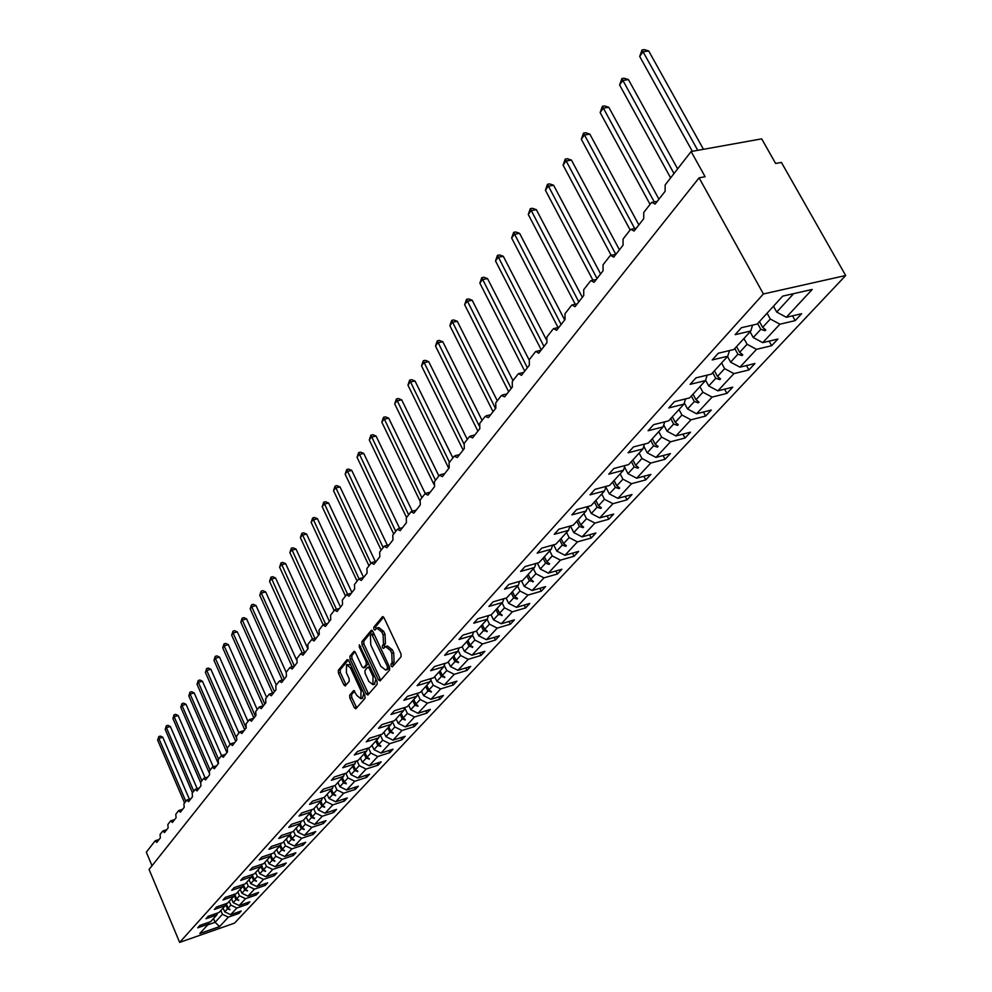 <?xml version="1.0" encoding="UTF-8"?>
<svg xmlns="http://www.w3.org/2000/svg" width="992" height="992" viewBox="0 0 992 992"><rect width="100%" height="100%" fill="white"/><g stroke="black" fill="none" stroke-linecap="round" stroke-linejoin="round"><path stroke-width="1.49" d="M391.096 666.116L392.324 666.86L401.09 656.766L400.979 653.802L384.065 617.83L382.528 616.652L373.773 627.217L373.86 629.275L374.914 630.094L376.824 628.097L381.697 631.867L383.098 634.843L383.482 644.279L382.366 645.594L382.453 647.64L383.532 648.483L385.429 646.536L390.364 650.355L391.766 653.344L392.138 662.768L391.022 664.07L391.096 666.116M386 646.362L387.376 645.966L392.311 649.785L393.725 652.773L394.084 662.185L392.968 663.487L393.204 665.843M383.594 617.086L375.708 626.659L375.918 628.94M377.419 627.936L378.77 627.539L383.644 631.309L385.045 634.285L385.429 643.709L384.313 645.023L384.536 647.342M349.705 695.144L349.841 697.946L354.318 707.668L355.781 708.858L364.982 698.343L364.858 695.504L348.75 660.635L347.101 659.63L338.297 670.319L338.433 673.134L343.802 684.79L345.241 685.968L349.209 681.318L349.072 678.503L346.394 672.688L346.53 664.714L350.424 667.839L361.014 690.767L360.877 698.728L356.922 695.528L353.698 690.531L349.705 695.144L351.602 694.561L351.726 697.364L356.698 707.879M763.406 293.967L179.651 942.4L234.521 923.13L845.68 275.516L763.406 293.967L699.1 177.841L705.101 176.712L691.126 151.528L665.173 184.909L665.111 191.307L655.142 204.067L651.856 202.368L651.087 203.025L643.758 212.449L643.721 218.711L634.086 231.037L630.875 229.338L630.156 229.958L623.063 239.06L623.05 245.185L613.738 257.102L610.601 255.39L609.906 255.986L603.062 264.79L603.062 270.779L594.059 282.311L590.996 280.6L590.339 281.158L583.718 289.676L583.73 295.542L575.025 306.702L572.024 304.978L571.404 305.511L564.981 313.757L565.031 319.511L556.586 330.311L553.66 328.588L553.065 329.096L546.852 337.082L546.902 342.711L538.743 353.177L535.866 351.453L535.296 351.937L529.282 359.674L529.356 365.205L521.432 375.348L518.63 373.612L518.084 374.071L512.256 381.573L512.343 386.992L504.668 396.825L501.394 395.535L495.74 402.814L495.839 408.134L488.399 417.669L485.212 416.355L479.719 423.41L479.83 428.631L472.601 437.894L469.501 436.554L464.169 443.412L464.293 448.545L457.275 457.535L454.237 456.184L449.066 462.842L449.202 467.877L442.382 476.606L439.419 475.23L434.397 481.703L434.546 486.65L427.912 495.144L425.022 493.756L420.137 500.042L420.298 504.903L413.85 513.149L411.023 511.76L406.274 517.874L406.447 522.648L400.173 530.67L397.408 529.269L392.782 535.209L392.968 539.908L386.868 547.72L384.164 546.294L379.663 552.085L379.849 556.71L373.922 564.312L371.281 562.873L366.891 568.515L367.09 573.054L361.311 580.456L358.732 579.018L354.454 584.499L354.665 588.975L349.035 596.18L346.506 594.729L342.339 600.086L342.562 604.488L337.069 611.506L334.589 610.055L330.547 615.263L330.758 619.591L325.413 626.436L322.983 624.972L319.04 630.056L319.263 634.322L314.055 640.993L311.674 639.53L307.818 644.478L308.053 648.681L302.969 655.191L300.638 653.728L296.881 658.552L297.116 662.693L292.156 669.042L289.862 667.566L286.204 672.278L286.44 676.358L281.604 682.558L279.36 681.082L275.788 685.683L276.036 689.7L271.312 695.752L269.105 694.264L265.608 698.765L265.868 702.72L261.256 708.623L259.098 707.147L255.688 711.537L255.936 715.443L251.435 721.209L249.314 719.721L245.979 724.011L246.239 727.855L241.837 733.497L239.754 732.009L236.505 736.2L236.766 739.995L232.463 745.5L230.417 744.012L227.242 748.104L227.503 751.862L223.299 757.243L221.29 755.755L218.19 759.76L218.451 763.456L214.346 768.713L212.375 767.225L209.324 771.144L209.597 774.789L205.58 779.935L203.645 778.447L200.669 782.279L200.942 785.875L197.011 790.922L195.114 789.434L192.2 793.178L192.473 796.725L188.629 801.66L186.756 800.172L183.904 803.83L184.19 807.352L180.42 812.175L178.585 810.687L175.795 814.271L176.08 817.743L172.397 822.455L170.587 820.979L167.846 824.488L168.132 827.911L164.523 832.536L162.75 831.048L160.072 834.495L160.357 837.868L156.823 842.394L155.074 840.918L146.32 852.178L152.024 865.756M179.651 942.4L149.073 869.463L699.1 177.841M378.411 679.855L380.122 680.909L389.62 669.972L389.496 667.046L372.843 631.433L371.33 630.255L361.869 641.688L361.993 644.577L378.411 679.855L380.333 679.272L380.841 680.078M377.134 684.344L367.883 694.995L366.209 693.941L350.064 659.035L349.94 656.183L353.97 651.36L355.434 652.525L362.018 666.698L363.494 667.889L366.296 664.64L366.172 661.763L359.29 646.945L359.327 644.812L377.022 681.454L377.134 684.344M792.521 315.84L795.187 320.614L801.66 313.708L786.346 317.279L812.225 289.441L782.7 296.124L757.156 324.062L741.433 327.707L735.134 334.664L750.808 331.006L733.869 349.519L718.32 353.226L712.231 359.935L727.744 356.227L711.376 374.12L696 377.865L690.122 384.35L705.461 380.593L689.651 397.879L674.436 401.661L668.757 407.935L683.922 404.141L668.633 420.856L653.592 424.675L648.086 430.739L663.09 426.92L648.297 443.089L633.417 446.933L628.097 452.811L642.94 448.954L628.618 464.603L613.899 468.484L608.753 474.164L623.435 470.282L609.559 485.448L595.002 489.341L590.017 494.847L604.537 490.941L591.096 505.635L576.687 509.553L571.851 514.885L586.222 510.967L573.202 525.214L558.942 529.145L554.255 534.316L568.466 530.385L555.83 544.199L541.719 548.142L537.18 553.164L551.254 549.221L538.991 562.625L525.028 566.581L520.614 571.442L534.539 567.486L522.635 580.506L508.809 584.462L504.531 589.198L518.308 585.23L506.751 597.878L493.074 601.846L488.907 606.434L502.547 602.466L491.313 614.755L477.784 618.723L473.73 623.187L487.233 619.219L476.321 631.16L462.917 635.128L458.986 639.468L472.353 635.488L461.726 647.106L448.458 651.074L444.639 655.29L457.87 651.322L447.541 662.619L434.409 666.587L430.689 670.691L443.784 666.723L433.74 677.722L420.732 681.69L417.111 685.683L430.082 681.715L420.298 692.416L407.414 696.384L403.893 700.278L416.739 696.31L407.204 706.726L394.456 710.694L391.022 714.476L403.744 710.52L394.456 720.676L381.821 724.631L378.485 728.314L391.071 724.358L382.032 734.254L369.52 738.209L366.259 741.805L378.733 737.862L369.917 747.509L357.529 751.452L354.355 754.949L366.705 751.018L358.1 760.418L345.836 764.348L342.736 767.771L354.975 763.84L346.58 773.016L334.428 776.947L331.402 780.282L343.53 776.364L335.333 785.317L323.293 789.223L320.354 792.484L332.357 788.566L324.372 797.308L312.443 801.214L309.554 804.388L321.458 800.494L313.658 809.026L301.841 812.919L299.026 816.019L310.818 812.126L303.192 820.458L291.487 824.34L288.734 827.378L300.415 823.496L292.975 831.643L281.368 835.512L278.69 838.463L290.259 834.607L282.993 842.555L271.486 846.412L268.869 849.313L280.339 845.457L273.234 853.232L261.826 857.076L259.272 859.903L270.642 856.059L263.686 863.66L252.39 867.492L249.885 870.257L261.156 866.438L254.361 873.865L243.152 877.684L240.709 880.388L251.881 876.581L245.235 883.847L234.124 887.642L231.731 890.295L242.804 886.501L236.307 893.606L225.296 897.4L222.952 899.98L233.926 896.198L227.565 903.166L216.653 906.936L214.359 909.466L225.246 905.696L219.009 912.516L208.196 916.273L205.952 918.753L216.74 914.996L210.639 921.667L199.913 925.412L197.706 927.842L208.419 924.11L209.188 922.176M238.316 912.02L238.923 913.446L241.217 911.003L230.652 914.686L236.877 908.002L230.9 905.138L229.251 901.306M223.088 908.052L224.713 911.846L230.652 914.686M246.884 902.844L247.516 904.307L249.848 901.802L239.196 905.51L245.557 898.678L239.506 895.776L237.844 891.92M231.558 898.802L233.194 902.633L239.196 905.51M255.626 893.47L256.271 894.958L258.664 892.416L247.926 896.123L254.423 889.142L248.31 886.216L246.624 882.322M240.2 889.353L241.862 893.222L247.926 896.123M264.554 883.884L265.224 885.422L267.666 882.818L256.841 886.55L263.475 879.408L257.3 876.444L255.589 872.514M249.017 879.693L250.716 883.599L256.841 886.55M273.68 874.101L274.375 875.676L276.867 873.01L265.943 876.754L272.726 869.463L266.488 866.462L264.752 862.494M258.044 869.835L259.755 873.778L265.943 876.754M283.018 864.106L283.712 865.718L286.266 862.99L275.243 866.748L282.174 859.295L275.875 856.257L274.127 852.252M267.257 859.754L268.993 863.734L275.243 866.748M292.541 853.889L293.272 855.538L295.876 852.76L284.766 856.518L291.846 848.904L285.485 845.816L283.7 841.774M276.681 849.45L278.442 853.467L284.766 856.518M302.287 843.436L303.031 845.122L305.697 842.282L294.488 846.064L301.742 838.265L295.306 835.152L293.496 831.06M286.316 838.91L288.102 842.964L294.488 846.064M312.257 832.747L313.026 834.483L315.754 831.581L304.432 835.363L311.848 827.39L305.35 824.228L303.515 820.111M296.174 828.134L297.984 832.226L304.432 835.363M322.437 821.81L323.243 823.596L326.033 820.62L314.613 824.426L322.202 816.267L315.63 813.056L313.77 808.902M306.255 817.11L308.09 821.252L314.613 824.426M332.866 810.625L333.696 812.46L336.548 809.41L325.029 813.229L332.791 804.884L326.157 801.623L324.235 797.357M316.572 805.839L318.444 810.005L325.029 813.229M343.542 799.18L344.385 801.052L347.312 797.94L335.693 801.772L343.641 793.216L336.92 789.93L334.899 785.453M327.124 794.294L329.022 798.51L335.693 801.772M354.466 787.462L355.334 789.384L358.335 786.197L346.605 790.029L354.752 781.274L347.956 777.939L345.836 773.264M337.937 782.465L339.872 786.73L346.605 790.029M365.651 775.459L366.544 777.43L369.619 774.169L357.79 778.013L366.122 769.048L359.253 765.663L357.021 760.765M349.01 770.362L350.97 774.665L357.79 778.013M377.096 763.158L378.039 765.192L381.176 761.844L369.235 765.7L377.778 756.512L370.834 753.077L368.478 747.956M360.356 757.962L362.34 762.302L369.235 765.7M388.839 750.572L389.806 752.655L393.018 749.22L380.965 753.089L389.732 743.665L382.701 740.193L380.221 734.824M371.975 745.252L373.996 749.642L380.965 753.089M400.867 737.651L401.859 739.796L405.158 736.287L392.993 740.156L401.983 730.496L394.866 726.962L392.262 721.358M383.892 732.22L385.938 736.659L392.993 740.156M413.193 724.42L414.222 726.628L417.607 723.019L405.331 726.9L414.544 716.993L407.34 713.409L404.736 707.829M396.106 718.865L398.189 723.354L405.331 726.9M425.828 710.842L426.907 713.112L430.367 709.416L417.979 713.298L427.428 703.142L420.149 699.496L417.57 694.028M408.63 705.163L410.75 709.702L417.979 713.298M438.799 696.905L439.915 699.248L443.474 695.454L430.962 699.348L440.659 688.919L433.281 685.224L430.751 679.88M421.488 691.114L423.646 695.69L430.962 699.348M452.104 682.608L453.257 685.026L456.915 681.132L444.28 685.026L454.237 674.324L446.772 670.567L444.292 665.359M434.682 676.68L436.877 681.318L444.28 685.026M465.769 667.938L466.959 670.431L470.704 666.426L457.957 670.319L468.187 659.333L460.623 655.514L458.192 650.442M448.223 661.875L450.467 666.562L457.957 670.319M479.793 652.86L481.021 655.427L484.877 651.322L472.006 655.216L482.509 643.92L474.858 640.051L472.477 635.128M462.136 646.66L464.417 651.397L472.006 655.216M494.19 637.385L495.479 640.026L499.435 635.81L486.427 639.704L497.228 628.097L489.478 624.166L487.134 619.33M476.433 631.024L478.752 635.822L486.427 639.704M508.995 621.463L510.334 624.204L514.402 619.864L501.27 623.757L512.368 611.816L504.519 607.823L502.126 602.938M491.065 614.829L493.483 619.814L501.27 623.757M524.21 605.108L525.599 607.935L529.778 603.471L516.522 607.364L527.942 595.088L519.982 591.021L517.539 586.074M506.056 598.077L508.636 603.347L516.522 607.364M539.846 588.281L541.297 591.195L545.6 586.607L532.208 590.5L543.951 577.865L535.891 573.736L533.411 568.726M521.47 580.841L524.222 586.408L532.208 590.5M555.942 570.958L557.454 573.984L561.881 569.259L548.353 573.14L560.443 560.133L552.271 555.929L549.742 550.87M537.329 563.096L540.256 568.986L548.353 573.14M572.508 553.139L574.07 556.264L578.634 551.403L564.969 555.272L577.431 541.88L569.148 537.602L566.556 532.481M553.635 544.819L556.76 551.056L564.969 555.272M589.558 534.787L591.195 538.024L595.894 533.014L582.081 536.87L594.915 523.069L586.52 518.717L583.879 513.534M570.437 525.971L573.773 532.58L582.081 536.87M607.116 515.877L608.828 519.225L613.664 514.067L599.726 517.911L612.944 503.688L604.438 499.261L601.747 494.004M587.735 506.552L591.294 513.534L599.726 517.911M625.208 496.384L627.006 499.856L631.991 494.537L617.904 498.368L631.544 483.699L622.902 479.186L620.161 473.866M605.827 487.06L609.348 493.917L617.904 498.368M643.87 476.284L645.742 479.88L650.888 474.399L636.653 478.206L650.727 463.078L641.96 458.478L639.158 453.096M624.514 466.996L627.973 473.68L636.653 478.206M663.102 455.539L665.074 459.284L670.381 453.629L655.997 457.411L670.518 441.787L661.627 437.112L658.762 431.656M643.808 446.301L647.193 452.798L655.997 457.411M682.955 434.136L685.013 438.03L690.494 432.19L675.961 435.947L690.965 419.814L681.938 415.04L679.012 409.51M663.722 424.948L667.033 431.235L675.961 435.947M703.452 412.027L705.622 416.07L711.276 410.043L696.582 413.763L712.095 397.098L702.931 392.224L699.93 386.632M684.306 402.913L687.53 408.964L696.582 413.763M724.619 389.186L726.9 393.39L732.741 387.165L717.898 390.848L733.931 373.612L724.631 368.652L721.568 362.985M705.585 380.159L708.71 385.962L717.898 390.848M746.505 365.564L748.898 369.954L754.937 363.506L739.945 367.164L756.524 349.333L747.075 344.261L743.938 338.52M727.508 356.475L730.596 362.167L739.945 367.164M769.122 341.124L771.64 345.712L777.902 339.041L762.736 342.649L779.91 324.186L795.187 320.614M750.088 331.787L753.25 337.553L762.736 342.649M773.462 306.23L776.711 312.071L786.346 317.279M691.126 151.528L761.67 138.855L775.645 163.494L781.398 162.415L845.68 275.516M213.491 918.555L215.09 922.3L222.456 914.302L220.844 910.507M222.456 914.302L228.383 917.129L238.923 913.446M247.516 904.307L236.877 908.002M216.74 914.996L217.533 913.024M256.271 894.958L245.557 898.678M225.246 905.696L226.052 903.687M265.224 885.422L254.423 889.142M233.926 896.198L234.757 894.139M274.375 875.676L263.475 879.408M242.804 886.501L243.648 884.393M283.712 865.718L272.726 869.463M251.881 876.581L252.737 874.423M293.272 855.538L282.174 859.295M261.156 866.438L262.024 864.23M303.031 845.122L291.846 848.904M270.642 856.059L271.535 853.802M313.026 834.483L301.742 838.265M280.339 845.457L281.244 843.138M323.243 823.596L311.848 827.39M288.102 842.964L291.301 839.492L294.314 840.1L292.082 838.649L290.272 834.57L291.189 832.238M333.696 812.46L322.202 816.267M300.415 823.496L301.37 821.066M344.385 801.052L332.791 804.884M310.818 812.126L311.773 809.646M355.334 789.384L343.641 793.216M321.458 800.494L322.437 797.94M366.544 777.43L354.752 781.274M332.357 788.566L333.362 785.949M378.039 765.192L366.122 769.048M343.53 776.364L344.559 773.673M389.806 752.655L377.778 756.512M354.975 763.84L356.016 761.087M401.859 739.796L389.732 743.665M366.705 751.018L367.772 748.191M414.222 726.628L401.983 730.496M378.733 737.862L379.824 734.948M426.907 713.112L414.544 716.993M391.071 724.358L392.187 721.382M439.915 699.248L427.428 703.142M403.744 710.52L404.885 707.445M453.257 685.026L440.659 688.919M416.739 696.31L417.905 693.148M466.959 670.431L454.237 674.324M430.082 681.715L431.272 678.466M481.021 655.427L468.187 659.333M443.784 666.723L444.999 663.388M495.479 640.026L482.509 643.92M457.87 651.322L459.11 647.888M510.334 624.204L497.228 628.097M472.353 635.488L473.618 631.954M525.599 607.935L512.368 611.816M487.233 619.219L488.535 615.573M541.297 591.195L527.942 595.088M502.547 602.466L503.874 598.709M557.454 573.984L543.951 577.865M518.308 585.23L519.672 581.362M574.07 556.264L560.443 560.133M534.539 567.486L535.928 563.493M591.195 538.024L577.431 541.88M551.254 549.221L552.668 545.092M608.828 519.225L594.915 523.069M568.466 530.385L569.929 526.12M627.006 499.856L612.944 503.688M586.222 510.967L587.71 506.565M645.742 479.88L631.544 483.699M604.537 490.941L606.05 486.39M665.074 459.284L650.727 463.078M623.435 470.282L624.985 465.57M685.013 438.03L670.518 441.787M642.94 448.954L644.527 444.069M705.622 416.07L690.965 419.814M663.09 426.92L664.714 421.848M726.9 393.39L712.095 397.098M683.922 404.141L685.584 398.896M748.898 369.954L733.931 373.612M705.461 380.593L707.147 375.15M771.64 345.712L756.524 349.333M727.744 356.227L729.467 350.573M207.7 924.891L215.09 922.3L219.592 926.59L228.383 917.129M219.592 926.59L199.789 933.534L208.419 924.11M226.201 903.638L228.123 908.139L230.9 905.138M224.713 911.846L227.466 908.87L229.946 909.751L228.123 908.139M225.655 904.667L227.466 908.87M234.707 894.263L236.679 898.839L239.506 895.776M233.194 902.633L235.997 899.583L238.799 900.178L236.679 898.839M234.224 895.454L235.997 899.583M243.474 884.839L245.421 889.353L248.31 886.216M241.862 893.222L244.726 890.109L247.554 890.692L245.421 889.353M242.978 886.067L244.726 890.109M252.427 875.204L254.349 879.644L257.3 876.444M250.716 883.599L253.642 880.425L256.506 881.02L254.349 879.644M251.918 876.469L253.642 880.425M261.578 865.384L263.475 869.736L266.488 866.462M259.755 873.778L262.744 870.53L265.645 871.125L263.475 869.736M261.02 866.574L262.744 870.53M270.928 855.327L272.8 859.605L275.875 856.257M268.993 863.734L272.056 860.411L274.995 861.006L272.8 859.605M270.308 856.418L272.056 860.411M280.488 845.06L282.336 849.239L285.485 845.816M278.442 853.467L281.567 850.07L284.543 850.665L282.336 849.239M279.806 846.04L281.567 850.07M292.082 838.649L295.306 835.152M289.503 835.425L291.301 839.492M300.229 823.707L302.052 827.812L305.35 824.228M297.984 832.226L301.258 828.68L304.308 829.287L302.052 827.812M299.435 824.575L301.258 828.68M310.397 812.584L312.257 816.726L315.63 813.056M308.09 821.252L311.438 817.619L314.526 818.226L312.257 816.726M309.591 813.465L311.438 817.619M320.813 801.189L322.698 805.38L326.157 801.623M318.444 810.005L321.867 806.285L324.657 807.265L322.698 805.38M319.982 802.106L321.867 806.285M331.477 789.533L333.386 793.774L336.92 789.93M329.022 798.51L332.531 794.691L335.705 795.311L333.386 793.774M330.621 790.463L332.531 794.691M342.389 777.604L344.323 781.882L347.956 777.939M339.872 786.73L343.455 782.824L346.32 783.829L344.323 781.882M341.521 778.546L343.455 782.824M353.574 765.378L355.533 769.693L359.253 765.663M350.97 774.665L354.652 770.672L357.914 771.28L355.533 769.693M352.681 766.345L354.652 770.672M365.019 752.854L367.028 757.218L370.834 753.077M362.34 762.302L366.11 758.21L369.421 758.83L367.028 757.218M364.114 753.846L366.11 758.21M376.762 740.02L378.795 744.422L382.701 740.193M373.996 749.642L377.853 745.451L380.829 746.48L378.795 744.422M375.832 741.036L377.853 745.451M388.802 726.851L390.86 731.315L394.866 726.962M385.938 736.659L389.906 732.356L393.303 732.976L390.86 731.315M387.835 727.905L389.906 732.356M401.14 713.36L403.236 717.873L407.34 713.409M398.189 723.354L402.256 718.94L405.306 719.994L403.236 717.873M400.16 714.438L402.256 718.94M413.8 699.521L415.933 704.072L420.149 699.496M410.75 709.702L414.916 705.176L418.016 706.242L415.933 704.072M412.784 700.625L414.916 705.176M426.783 685.311L428.966 689.924L433.281 685.224M423.646 695.69L427.924 691.052L431.483 691.672L428.966 689.924M425.754 686.452L427.924 691.052M440.126 670.728L442.333 675.391L446.772 670.567M436.877 681.318L441.266 676.544L444.875 677.164L442.333 675.391M439.059 671.894L441.266 676.544M453.815 655.762L456.06 660.474L460.623 655.514M450.467 666.562L454.968 661.664L458.639 662.284L456.06 660.474M452.724 656.952L454.968 661.664M467.877 640.386L470.171 645.147L474.858 640.051M464.417 651.397L469.042 646.362L472.775 646.982L470.171 645.147M466.761 641.601L469.042 646.362M482.335 624.576L484.666 629.387L489.478 624.166M478.752 635.822L483.513 630.652L487.295 631.272L484.666 629.387M481.182 625.84L483.513 630.652M497.19 608.332L499.571 613.205L504.519 607.823M493.483 619.814L498.381 614.494L502.225 615.114L499.571 613.205M496 609.621L498.381 614.494M512.467 591.629L514.885 596.552L519.982 591.021M508.636 603.347L513.67 597.878L517.08 599.044L517.576 598.498L514.885 596.552M511.252 592.956L513.67 597.878M528.19 574.43L530.658 579.427L535.891 573.736M524.222 586.408L529.393 580.791L533.374 581.411L530.658 579.427M526.938 575.806L529.393 580.791M544.36 556.748L546.877 561.794L552.271 555.929M540.256 568.986L545.588 563.196L549.097 564.386L549.63 563.816L546.877 561.794M543.07 558.161L545.588 563.196M561.026 538.532L563.592 543.641L569.148 537.602M556.76 551.056L562.253 545.092L565.824 546.294L566.37 545.699L563.592 543.641M559.686 539.983L562.253 545.092M578.175 519.771L580.791 524.942L586.52 518.717M573.773 532.58L579.427 526.43L583.048 527.657L583.606 527.05L580.791 524.942M576.811 521.271L579.427 526.43M595.857 500.439L598.536 505.672L604.438 499.261M591.294 513.534L597.122 507.21L600.792 508.437L601.375 507.817L598.536 505.672M594.444 501.977L597.122 507.21M614.085 480.5L616.813 485.795L622.902 479.186M609.348 493.917L615.362 487.382L619.095 488.634L619.69 487.99L616.813 485.795M612.634 482.087L615.362 487.382M632.896 459.941L635.686 465.298L641.96 458.478M627.973 473.68L634.173 466.934L637.98 468.212L638.588 467.542L635.686 465.298M631.396 461.578L634.173 466.934M652.302 438.724L655.154 444.156L661.627 437.112M647.193 452.798L653.592 445.842L657.46 447.132L658.093 446.437L655.154 444.156M650.752 440.411L653.592 445.842M672.34 416.814L675.242 422.307L681.938 415.04M667.033 431.235L673.642 424.055L677.573 425.357L678.23 424.65L675.242 422.307M670.741 418.562L673.642 424.055M693.036 394.171L696.012 399.751L702.931 392.224M687.53 408.964L694.35 401.549L698.356 402.876L699.025 402.144L696.012 399.751M691.387 395.982L694.35 401.549M714.426 370.772L717.476 376.427L724.631 368.652M708.71 385.962L715.765 378.287L719.832 379.638L720.527 378.87L717.476 376.427M712.715 372.645L715.765 378.287M736.56 346.58L739.672 352.309L747.075 344.261M730.596 362.167L737.899 354.231L742.041 355.595L742.76 354.814L739.672 352.309M734.787 348.514L737.899 354.231M759.45 321.544L762.65 327.348L770.313 319.015L767.089 313.199M753.25 337.553L760.814 329.344L765.03 330.72L765.774 329.914L762.65 327.348M757.628 323.553L760.814 329.344M770.313 319.015L779.91 324.186M750.808 331.006L752.581 325.116M776.711 312.071L793.662 293.644M763.592 328.116L765.03 330.72M740.702 353.14L742.041 355.595M718.568 377.307L719.832 379.638M697.165 400.669L698.356 402.876M676.457 423.262L677.573 425.357M656.406 445.135L657.46 447.132M636.988 466.314L637.98 468.212M618.165 486.824L619.095 488.634M599.912 506.714L600.792 508.437M582.205 525.996L583.048 527.657M565.018 544.707L565.824 546.294M548.34 562.861L549.097 564.386M532.134 580.506L532.853 581.957M516.386 597.643L517.08 599.044M501.084 614.296L501.741 615.635M486.192 630.478L486.824 631.78M471.708 646.238L472.316 647.478M457.61 661.565L458.192 662.768M443.895 676.482L444.441 677.635M430.528 691.002L431.049 692.131M417.508 705.163L418.016 706.242M404.81 718.952L405.306 719.994M392.448 732.394L392.906 733.398M380.382 745.5L380.829 746.48M368.615 758.285L369.049 759.227M357.12 770.759L357.542 771.677M345.91 782.936L346.32 783.829M334.974 794.815L335.358 795.683M324.285 806.434L324.657 807.265M313.832 817.768L314.204 818.574M303.639 828.841L303.986 829.634M293.657 839.678L293.992 840.447M283.91 850.256L284.233 851M274.375 860.61L274.685 861.341M265.038 870.74L265.348 871.447M255.911 880.648L256.209 881.33M246.983 890.332L247.268 891.002M238.241 899.818L238.514 900.476M229.685 909.118L229.946 909.751M372.384 630.701L363.791 641.13L363.915 644.019L380.333 679.272M387.426 668.224L387.339 666.178L371.69 634.124L370.4 635.624L370.797 644.961L380.717 666.227L385.628 670.071L389.546 667.17M373.823 633.528L372 634.111M387.016 669.65L388.182 668.992L386.248 669.575M389.36 667.641L388.182 668.992M354.987 651.794L351.838 655.625L351.974 658.477L368.615 694.152M365.006 667.343L368.503 663.127M368.863 681.479L372.893 684.678L373.054 676.594L369.26 668.41L367.759 667.232L364.957 670.468L365.081 673.332L368.863 681.479M374.381 684.232L375.943 679.148M370.128 666.649L369.483 666.81M354.69 690.94L351.602 694.561M362.365 698.269L363.89 693.42M350.697 664.863L346.964 664.59M348.304 659.916L340.182 669.761L340.318 672.564L346.146 684.976M703.477 149.308L648.694 50.952L642.99 51.807L639.704 56.47L692.354 151.317M639.704 56.47L642.035 49.935L697.773 150.338M642.035 49.935L644.316 49.6L648.694 50.952M677.635 168.888L628.42 79.583L622.778 80.476L619.603 84.977L670.629 177.89M619.603 84.977L621.872 78.579L673.99 173.575M621.872 78.579L624.129 78.232L628.42 79.583M658.948 199.206L608.803 107.285L603.223 108.202L600.148 112.555L650.058 204.352M600.148 112.555L602.367 106.293L654.249 201.909M602.367 106.293L604.599 105.933L608.803 107.285M638.873 224.924L589.818 134.106L584.3 135.036L581.324 139.264L630.143 229.97M581.324 139.264L583.494 133.126L634.719 228.569M583.494 133.126L585.702 132.754L589.818 134.106M619.43 249.823L571.429 160.072L565.961 161.039L563.084 165.131L611.122 255.229M563.084 165.131L565.204 159.104L615.784 254.336M565.204 159.104L567.387 158.72L571.429 160.072M600.606 273.941L553.61 185.244L548.204 186.236L545.402 190.191L592.931 280.19M545.402 190.191L547.485 184.289L597.023 278.529M547.485 184.289L549.642 183.892L553.61 185.244M582.354 297.315L536.325 209.647L530.98 210.651L528.277 214.495L575.261 304.284M528.277 214.495L530.298 208.692L578.795 301.878M530.298 208.692L532.431 208.295L536.325 209.647M564.671 319.97L519.572 233.318L514.278 234.335L511.649 238.068L558.099 327.608M511.649 238.068L513.633 232.376L561.125 324.508M513.633 232.376L515.741 231.967L519.572 233.318M546.158 339.338L503.304 256.283L498.071 257.325L495.516 260.946L541.285 349.916M495.516 260.946L497.463 255.353L543.988 346.468M497.463 255.353L499.546 254.944L503.304 256.283M529.12 359.91L487.518 278.591L482.335 279.645L479.855 283.154L524.731 371.12M479.855 283.154L481.765 277.661L527.347 367.772M481.765 277.661L483.823 277.239L487.518 278.591M512.988 380.63L472.18 300.241L467.058 301.308L464.653 304.73L508.66 391.716M464.653 304.73L466.513 299.336L511.202 388.455M466.513 299.336L468.559 298.902L472.18 300.241M497.314 400.793L457.275 321.284L452.203 322.375L449.872 325.686L493.049 411.705M449.872 325.686L451.695 320.391L495.516 408.543M451.695 320.391L453.716 319.957L457.275 321.284M482.087 420.372L442.792 341.744L437.77 342.835L435.5 346.072L477.884 431.136M435.5 346.072L437.286 340.851L479.124 425.742M437.286 340.851L439.295 340.417L442.792 341.744M467.282 439.419L428.705 361.634L423.745 362.75L421.526 365.887L463.128 450.033M421.526 365.887L423.274 360.753L463.896 443.87M423.274 360.753L425.258 360.319L428.705 361.634M452.885 457.932L415.003 380.99L410.08 382.106L407.935 385.156L448.793 468.398M407.935 385.156L409.646 380.122L449.488 462.284M409.646 380.122L411.618 379.676L415.003 380.99M438.873 475.937L401.673 399.826L396.8 400.954L394.704 403.918L433.888 484.319M394.704 403.918L396.391 398.958L435.5 480.277M396.391 398.958L398.338 398.511L401.673 399.826M425.258 493.508L388.69 418.165L383.867 419.294L381.821 422.195L419.814 500.662M381.821 422.195L383.482 417.31L421.898 497.773M383.482 417.31L385.404 416.851L388.69 418.165M412.288 511.19L376.042 436.021L371.268 437.162L369.284 439.977L406.559 517.502M369.284 439.977L370.909 435.178L408.642 514.811M370.909 435.178L372.806 434.719L376.042 436.021M399.664 528.451L363.729 453.418L358.992 454.559L357.058 457.312L393.7 534.031M357.058 457.312L358.658 452.575L395.746 531.414M358.658 452.575L360.542 452.116L363.729 453.418M387.351 545.228L351.714 470.369L347.039 471.522L345.154 474.201L381.188 550.126M345.154 474.201L346.716 469.538L383.172 547.584M346.716 469.538L348.589 469.08L351.714 470.369M375.323 561.571L340.02 486.898L335.383 488.052L333.535 490.668L368.987 565.824M333.535 490.668L335.073 486.08L370.921 563.332M335.073 486.08L336.933 485.621L340.02 486.898M359.364 578.646L363.642 577.468L328.6 503.018L324.012 504.184L322.214 506.726L357.083 581.126M322.214 506.726L323.727 502.2L359.005 578.758M323.727 502.2L325.562 501.741L328.6 503.018M351.924 592.484L317.465 518.742L312.926 519.907L311.166 522.387L345.489 596.043M311.166 522.387L312.654 517.936L347.597 594.245M312.654 517.936L314.476 517.477L317.465 518.742M340.516 607.092L306.602 534.08L302.101 535.258L300.39 537.676L334.168 610.588M300.39 537.676L301.853 533.287L336.462 609.348M301.853 533.287L303.651 532.816L306.602 534.08M329.394 621.352L296 549.06L291.536 550.238L289.875 552.594L323.132 624.824M289.875 552.594L291.301 548.266L325.587 624.067M291.301 548.266L293.086 547.807L296 549.06M318.519 635.264L285.646 563.679L281.232 564.857L279.595 567.164L312.554 639.108M279.595 567.164L281.009 562.898L314.96 638.426M281.009 562.898L282.782 562.427L285.646 563.679M307.917 648.855L275.54 577.964L271.151 579.142L269.564 581.399L302.238 653.108M269.564 581.399L270.952 577.183L304.569 652.426M270.952 577.183L272.701 576.712L275.54 577.964M296.509 659.829L265.658 591.914L261.318 593.092L259.768 595.299L292.144 666.76M259.768 595.299L261.132 591.145L261.318 593.092L294.426 666.091M261.132 591.145L262.868 590.674L265.658 591.914M286.18 672.316L256.01 605.542L251.708 606.72L250.182 608.877L282.286 680.078M250.182 608.877L251.534 604.785L251.708 606.72L284.344 679.061M251.534 604.785L253.245 604.314L256.01 605.542M276.309 685.001L246.574 618.872L242.308 620.05L240.82 622.158L272.639 693.086M240.82 622.158L242.147 618.115L242.308 620.05L274.474 691.697M242.147 618.115L243.858 617.644L246.574 618.872M266.662 697.413L237.348 631.892L233.12 633.082L231.669 635.14L263.202 705.783M231.669 635.14L232.971 631.148L233.12 633.082L264.827 704.06M232.971 631.148L234.67 630.676L237.348 631.892M257.226 709.54L228.334 644.639L224.142 645.817L222.716 647.826L253.902 718.047M222.716 647.826L224.006 643.895L224.142 645.817L255.39 716.137M224.006 643.895L225.68 643.424L228.334 644.639M248 721.407L219.505 657.101L215.351 658.279L213.962 660.25L244.714 729.814M213.962 660.25L215.227 656.357L215.351 658.279L246.177 727.942M215.227 656.357L216.888 655.886L219.505 657.101M238.973 733.014L210.874 669.29L206.758 670.468L205.394 672.402L235.724 741.334M205.394 672.402L206.646 668.558L206.758 670.468L236.195 737.341M206.646 668.558L208.295 668.087L210.874 669.29M230.144 744.372L202.43 681.219L198.35 682.397L197.011 684.282L226.932 752.593M197.011 684.282L198.239 680.5L198.35 682.397L227.18 748.191M198.239 680.5L199.876 680.028L202.43 681.219M221.538 755.557L194.159 692.9L190.117 694.078L188.802 695.925L218.314 763.629M188.802 695.925L190.018 692.18L190.117 694.078L218.55 759.277M190.018 692.18L191.63 691.709L194.159 692.9M213.255 766.853L186.062 704.332L182.044 705.51L180.767 707.321L209.052 772.483M180.767 707.321L181.97 703.626L182.044 705.51L210.118 770.127M181.97 703.626L183.57 703.154L186.062 704.332M205.133 777.877L178.126 715.53L174.158 716.708L172.906 718.481L200.558 782.477M172.906 718.481L174.084 714.823L174.158 716.708L201.847 780.754M174.084 714.823L175.671 714.364L178.126 715.53M197.185 788.677L170.364 726.504L166.42 727.682L165.193 729.418L192.473 792.819M165.193 729.418L166.358 725.797L166.42 727.682L193.762 791.17M166.358 725.797L167.933 725.338L170.364 726.504M189.385 799.242L162.762 737.242L158.844 738.42L157.641 740.119L184.574 802.974M157.641 740.119L158.794 736.56L158.844 738.42L185.839 801.362M158.794 736.56L160.357 736.089L162.762 737.242M394.084 662.185L392.138 662.768M393.725 652.773L391.766 653.344M392.311 649.785L390.364 650.355M384.313 645.023L382.366 645.594M385.429 643.709L383.482 644.279M385.045 634.285L383.098 634.843M383.644 631.309L381.697 631.867M375.708 626.659L373.773 627.217M382.999 616.64L382.317 616.838M392.968 663.487L391.022 664.07M363.915 644.019L361.993 644.577M363.791 641.13L361.869 641.688M371.777 630.242L371.132 630.428M388.876 665.719L387.339 666.178M374.282 634.496L372.744 634.942M368.106 693.358L366.209 693.941M351.974 658.477L350.064 659.035M351.838 655.625L349.94 656.183M354.392 651.335L353.772 651.521M365.602 667.17L363.692 667.728M368.218 664.082L366.296 664.64M367.66 661.329L366.172 661.763M360.778 646.511L359.29 646.945M374.554 676.147L373.054 676.594M370.748 667.976L369.26 668.41M362.464 690.333L361.014 690.767M351.875 667.418L350.424 667.839M345.687 684.232L343.802 684.79M340.318 672.564L338.433 673.134M340.182 669.761L338.297 670.319M356.202 707.085L354.318 707.668M351.726 697.364L349.841 697.946M657.287 201.339L652.823 202.182M636.256 228.272L631.78 229.152M615.92 254.312L611.444 255.217M596.266 279.484L591.778 280.426M577.245 303.85L572.756 304.817M558.831 327.447L554.342 328.439M541 350.288L536.511 351.304M523.702 372.434L519.225 373.476M506.949 393.911L502.473 394.965M490.68 414.73L486.229 415.809M474.908 434.955L470.456 436.034M459.581 454.584L455.154 455.675M444.701 473.643L440.287 474.759M430.23 492.168L425.841 493.297M416.169 510.186L411.804 511.314M402.504 527.694L398.152 528.848M389.199 544.744L384.871 545.898M376.253 561.323L371.95 562.489M351.366 593.204L347.113 594.382M339.4 608.53L335.172 609.708M327.744 623.46L323.541 624.65M316.374 638.017L312.207 639.22M305.288 652.228L301.146 653.418M294.475 666.078L290.358 667.281M283.923 679.594L279.831 680.797M273.618 692.788L269.551 694.003M263.562 705.672L259.52 706.887M253.729 718.258L249.724 719.473M244.131 730.558L240.151 731.774M234.757 742.574L230.801 743.789M225.581 754.317L221.662 755.532M216.628 765.799L212.722 767.014M207.861 777.034L203.98 778.249M199.28 788.02L195.436 789.223M190.886 798.771L187.066 799.974M182.677 809.286L178.882 810.501M174.629 819.59L170.872 820.793M166.768 829.672L163.023 830.874M159.055 839.542L155.335 840.745M373.624 633.566L371.814 634.086M387.562 669.488L385.628 670.071M365.416 667.318L363.494 667.889M374.802 684.108L372.893 684.678M369.669 666.661L367.92 667.182M362.774 698.145L360.877 698.728"/></g></svg>
